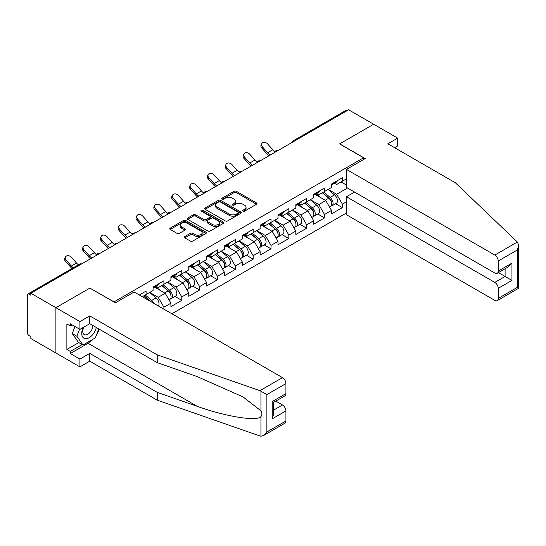 <?xml version="1.0" encoding="UTF-8"?>
<svg xmlns="http://www.w3.org/2000/svg" width="546" height="546" viewBox="0 0 546 546"><rect width="100%" height="100%" fill="white"/><g stroke="black" fill="none" stroke-linecap="round" stroke-linejoin="round"><path stroke-width="0.82" d="M243.011 211.138A1.112 0.642 0 0 0 244.581 211.138L256.511 204.252A1.59 0.915 0 0 0 256.975 203.603A1.59 0.915 0 0 0 256.511 202.955L236.302 191.284A1.59 0.915 0 0 0 234.057 191.284L222.126 198.171A1.112 0.642 0 0 0 221.799 198.628A1.112 0.642 0 0 0 222.126 199.078A1.112 0.642 0 0 0 223.696 199.078L225.239 198.184A5.078 2.935 0 0 1 232.425 198.184L234.111 199.16A5.078 2.935 0 0 1 235.599 201.235A5.078 2.935 0 0 1 234.111 203.31L232.569 204.197A1.112 0.642 0 0 0 232.241 204.654A1.112 0.642 0 0 0 232.569 205.105A1.112 0.642 0 0 0 234.138 205.105L235.681 204.218A5.078 2.935 0 0 1 242.868 204.218L244.553 205.187A5.078 2.935 0 0 1 246.041 207.262A5.078 2.935 0 0 1 244.553 209.336L243.011 210.23A1.112 0.642 0 0 0 242.683 210.681A1.112 0.642 0 0 0 243.011 211.138L243.011 210.23M184.766 236.534A1.59 0.915 0 0 0 184.302 237.182A1.59 0.915 0 0 0 184.766 237.831L190.438 241.1A1.59 0.915 0 0 0 192.683 241.1L205.931 233.449A1.59 0.915 0 0 0 206.395 232.801A1.59 0.915 0 0 0 205.931 232.152L185.722 220.488A1.59 0.915 0 0 0 183.476 220.488L170.222 228.139A1.59 0.915 0 0 0 169.758 228.788A1.59 0.915 0 0 0 170.222 229.436L177.075 233.388A1.59 0.915 0 0 0 179.32 233.388L184.992 230.112A1.59 0.915 0 0 0 185.456 229.463A1.59 0.915 0 0 0 184.992 228.815L181.593 226.856A4.245 2.45 0 0 1 180.351 225.123A4.245 2.45 0 0 1 182.971 222.857A4.245 2.45 0 0 1 187.599 223.389L200.908 231.067A4.245 2.45 0 0 1 202.15 232.801A4.245 2.45 0 0 1 199.529 235.067A4.245 2.45 0 0 1 194.902 234.534L192.683 233.258A1.59 0.915 0 0 0 190.438 233.258L184.766 236.534L184.766 237.831M89.988 288.022L55.897 307.705L30.849 293.236L348.614 109.78L373.662 124.242L339.578 143.919L363.602 157.787L114.005 301.89L89.988 288.151M225.355 220.939A1.59 0.915 0 0 0 227.6 220.939L240.847 213.295A1.59 0.915 0 0 0 241.312 212.647A1.59 0.915 0 0 0 240.847 211.998L220.639 200.327A1.59 0.915 0 0 0 218.393 200.327L205.146 207.978A1.59 0.915 0 0 0 204.682 208.627A1.59 0.915 0 0 0 205.146 209.275L225.355 220.939M201.713 211.377A1.112 0.642 0 0 1 202.839 211.534L223.369 223.382L210.142 231.019A1.59 0.915 0 0 1 207.896 231.019L187.688 219.355L187.688 218.059A1.59 0.915 0 0 0 187.217 218.707A1.59 0.915 0 0 0 187.688 219.355M187.688 218.059L193.352 214.783A1.59 0.915 0 0 1 195.598 214.783L203.795 219.512A1.59 0.915 0 0 0 206.04 219.512L209.8 217.342A1.59 0.915 0 0 0 210.271 216.694A1.59 0.915 0 0 0 209.8 216.045L201.269 211.118A1.112 0.642 0 0 1 200.942 210.667A1.112 0.642 0 0 1 201.631 210.073A1.112 0.642 0 0 1 202.839 210.21L223.389 222.072A1.59 0.915 0 0 1 223.853 222.72A1.59 0.915 0 0 1 223.389 223.369L223.389 222.072M171.888 313.779L346.444 213.001M363.602 157.787L363.602 159.507M142.315 296.703L146.089 294.526L146.089 291.093L139.339 294.99M146.089 294.526L153.071 290.499L153.071 287.066L163.936 280.787L163.936 284.227L170.912 280.194L170.912 276.761L181.777 270.488L181.777 273.921L188.759 269.895L188.759 266.462L199.624 260.183L199.624 263.622L206.6 259.589L206.6 256.156L217.472 249.884L217.472 253.317L224.447 249.29L224.447 245.857L235.312 239.578L235.312 243.018L242.294 238.984L242.294 235.551L253.16 229.279L253.16 232.712L260.135 228.685L260.135 225.252L271 218.973L271 222.413L277.982 218.38L277.982 214.947L288.848 208.674L288.848 212.107L295.823 208.081L295.823 204.648L306.688 198.369L306.688 201.808L313.67 197.775L313.67 194.342L324.536 188.07L324.536 191.503L331.511 187.476L331.511 184.043L342.383 177.764L342.383 181.204L346.444 178.856M346.444 201.836L342.383 204.184L336.664 194.28L328.194 189.387M335.592 203.699L342.383 207.617L342.383 204.184M342.383 207.617L331.511 213.889L331.511 210.456L324.536 214.482L318.816 204.579L310.353 199.693M317.752 214.005L324.536 217.922L324.536 214.482M324.536 217.922L313.67 224.194L313.67 220.761L306.688 224.788L300.969 214.885L292.506 209.992M299.904 224.304L306.688 228.221L306.688 224.788M306.688 228.221L295.823 234.493L295.823 231.06L288.848 235.087L283.128 225.184L274.665 220.297M282.057 234.609L288.848 238.527L288.848 235.087M288.848 238.527L277.982 244.799L277.982 241.366L271 245.393L265.281 235.49L256.818 230.596M264.216 244.908L271 248.826L271 245.393M271 248.826L260.135 255.098L260.135 251.665L253.16 255.699L247.44 245.789L238.971 240.902M246.369 255.214L253.16 259.132L253.16 255.699M253.16 259.132L242.294 265.404L242.294 261.971L235.312 265.998L229.593 256.094L221.13 251.201M228.528 265.513L235.312 269.431L235.312 265.998M235.312 269.431L224.447 275.703L224.447 272.27L217.472 276.303L211.752 266.393L203.283 261.507M210.681 275.819L217.472 279.736L217.472 276.303M217.472 279.736L206.6 286.008L206.6 282.575L199.624 286.602L193.905 276.699L185.442 271.806M192.84 286.118L199.624 290.035L199.624 286.602M199.624 290.035L188.759 296.307L188.759 292.874L181.777 296.908L176.058 286.998L167.595 282.111M174.993 296.423L181.777 300.341L181.777 296.908M181.777 300.341L170.912 306.613L170.912 303.18L163.936 307.207L158.217 297.304L149.754 292.417M163.936 309.186L163.936 307.207M156.006 286.247L158.217 287.524L163.936 284.227M158.217 297.304L165.192 293.27L154.518 287.107M170.912 303.18L165.192 293.27M173.846 275.948L176.058 277.225L181.777 273.921M176.058 286.998L183.04 282.971L172.365 276.808M188.759 292.874L183.04 282.971M191.694 265.643L193.905 266.919L199.624 263.622M193.905 276.699L200.88 272.666L190.206 266.503M206.6 282.575L200.88 272.666M209.541 255.344L211.752 256.62L217.472 253.317M211.752 266.393L218.728 262.367L208.053 256.204M224.447 272.27L218.728 262.367M227.382 245.038L229.593 246.314L235.312 243.018M229.593 256.094L236.575 252.061L225.894 245.898M242.294 261.971L236.575 252.061M245.229 234.739L247.44 236.015L253.16 232.712M247.44 245.789L254.416 241.762L243.741 235.599M260.135 251.665L254.416 241.762M263.07 224.433L265.281 225.71L271 222.413M265.281 235.49L272.263 231.456L261.582 225.293M277.982 241.366L272.263 231.456M280.917 214.134L283.128 215.411L288.848 212.107M283.128 225.184L290.103 221.157L279.429 214.994M295.823 231.06L290.103 221.157M298.758 203.829L300.969 205.105L306.688 201.808M300.969 214.885L307.951 210.852L297.277 204.689M313.67 220.761L307.951 210.852M316.605 193.53L318.816 194.806L324.536 191.503M318.816 204.579L325.791 200.553L315.117 194.39M331.511 210.456L325.791 200.553M346.901 110.77L295.079 140.684M294.349 141.107A2.43 1.399 120 0 1 294.97 140.615A2.43 1.399 60 0 0 293.755 140.499L345.57 110.579A2.43 1.399 60 0 1 346.785 110.701M334.452 183.224L336.664 184.5L342.383 181.204M336.664 194.28L347.529 188.001M341.066 181.961L346.444 185.067M93.086 339.196A18.202 10.511 -60 0 1 88.043 343.298L70.311 353.535L79.921 359.084L79.921 366.878L55.897 353.009L55.897 307.705L89.872 288.09L115.377 302.812L134.139 291.987L282.5 377.641A4.853 2.805 60 0 1 285.927 383.585L266.885 394.581L259.916 390.677L157.241 354.852L89.756 315.888L79.921 321.574L55.897 307.705L55.897 353.009L30.849 338.54L30.849 336.561L29.013 335.503A2.43 1.399 -120 0 1 27.3 332.534L27.3 295.154A2.43 1.399 -120 0 1 27.805 294.041A2.43 1.399 -120 0 1 29.013 294.164L30.849 295.222L30.849 293.236M243.455 211.295L244.553 210.66A5.078 2.935 0 0 0 246.041 208.586L246.041 207.262M235.599 201.235L235.599 202.552A5.078 2.935 0 0 1 234.111 204.627L233.012 205.262M256.49 204.259L236.302 192.601A1.59 0.915 0 0 0 234.057 192.601L222.57 199.235M240.827 213.302L220.639 201.645A1.59 0.915 0 0 0 218.393 201.645L205.166 209.282L205.146 207.978M238.042 213.097A1.112 0.642 0 0 0 238.37 212.647A1.112 0.642 0 0 0 238.042 212.189L220.304 201.945A1.112 0.642 0 0 0 218.728 201.945L217.103 202.887A5.078 2.935 0 0 0 215.615 204.962A5.078 2.935 0 0 0 217.103 207.036L229.224 214.039A5.078 2.935 0 0 0 236.411 214.039L238.042 213.097L238.042 214.421A1.112 0.642 0 0 0 238.37 213.964L238.37 212.647M215.615 204.962L215.615 206.286A5.078 2.935 0 0 0 217.103 208.354L217.103 207.036M238.042 214.421L236.411 215.356A5.078 2.935 0 0 1 229.224 215.356L217.103 208.354M187.708 219.362L193.352 216.107L193.352 214.783M210.271 216.694L210.271 218.018A1.59 0.915 0 0 1 209.8 218.666L206.04 220.837A1.59 0.915 0 0 1 203.795 220.837L195.598 216.107A1.59 0.915 0 0 0 193.352 216.107M212.298 224.426A4.245 2.45 0 0 0 216.933 224.959A4.245 2.45 0 0 0 219.553 222.693A4.245 2.45 0 0 0 218.311 220.959L213.623 218.25A1.59 0.915 0 0 0 211.377 218.25L207.617 220.42A1.59 0.915 0 0 0 207.146 221.069A1.59 0.915 0 0 0 207.617 221.717L212.298 224.426L212.298 225.744A4.245 2.45 0 0 0 216.933 226.276A4.245 2.45 0 0 0 219.553 224.01L219.553 222.693M207.146 221.069L207.146 222.393A1.59 0.915 0 0 0 207.617 223.041L207.617 221.717M212.298 225.744L207.617 223.041M202.15 232.801L202.15 234.125A4.245 2.45 0 0 1 199.529 236.391A4.245 2.45 0 0 1 194.902 235.858L192.683 234.575A1.59 0.915 0 0 0 190.438 234.575L184.787 237.838M180.351 225.123L180.351 226.44A4.245 2.45 0 0 0 181.593 228.18L181.593 226.856M184.971 230.125L181.593 228.18M205.91 233.463L185.722 221.806A1.59 0.915 0 0 0 183.476 221.806L170.243 229.443M330.153 199.235L329.354 198.771M331.176 206.04A5.337 3.085 -120 0 0 331.954 205.801A5.337 3.085 -120 0 0 332.91 202.075A5.337 3.085 -120 0 0 330.132 197.42L323.696 191.987M331.954 205.801L336.356 203.262A5.337 3.085 -120 0 0 337.312 199.529A5.337 3.085 -120 0 0 334.534 194.881L328.098 189.448M322.454 192.704L329.798 198.901A3.235 1.87 60 0 1 331.545 202.887M329.607 207.152L330.583 206.593A5.337 3.085 -120 0 0 331.538 202.866A5.337 3.085 -120 0 0 328.76 198.212L322.317 192.779M320.461 197.475L316.12 193.81M268.973 155.76A12.94 7.473 60 0 1 267.035 153.89L261.787 148.041A3.638 2.791 -152.4 0 1 261.131 144.867L261.759 143.673A3.638 2.791 27.6 0 0 262.408 146.847L267.663 152.696A10.838 6.259 -120 0 0 270.284 155.003M275 151.727A10.838 6.259 -120 0 1 272.809 149.72L267.56 143.878A3.638 2.791 27.6 0 0 261.759 143.673M332.944 183.21A5.337 3.085 60 0 1 331.954 184.671A5.337 3.085 60 0 1 331.511 184.848M337.346 180.671A5.337 3.085 60 0 1 336.356 182.125L331.954 184.671M83.19 327.47A10.517 6.067 120 0 0 85.463 338.684A10.517 6.067 120 0 0 96.301 327.464M83.756 327.15A7.2 4.156 120 0 0 84.227 334.555A7.2 4.156 120 0 0 85.285 334.875A7.2 4.156 120 0 0 92.916 325.512M98.833 328.924L95.359 337.885L83.006 345.017L78.433 342.376L72.256 333.586L75 326.522M83.006 345.017L76.836 336.227L79.573 329.163M72.256 333.586L76.836 336.227M517.383 242.028L518.7 245.229L517.28 250.013L498.232 261.008A4.853 2.805 -120 0 0 494.799 255.071L517.383 242.028L455.337 182.753L387.851 143.789L397.686 138.111L373.662 124.242L339.694 143.857L365.199 158.579L346.444 169.41L494.799 255.071M397.686 138.111L397.686 145.905L394.601 147.686M354.566 192.062L346.444 196.751L346.444 214.715L494.799 300.375A4.853 2.805 -120 0 0 497.229 300.614A4.853 2.805 -120 0 0 498.232 298.389L498.232 288.349A4.853 2.805 -120 0 0 494.799 282.412L505.098 276.467L511.957 280.426L498.232 288.349M346.444 196.751L494.799 282.412M346.444 169.41L346.444 187.374L494.799 273.034A4.853 2.805 -120 0 0 497.229 273.273A4.853 2.805 -120 0 0 498.232 271.048L498.232 261.008M498.396 272.597L505.098 276.467L505.098 268.728M498.232 271.048L511.957 263.124L508.531 266.748L497.229 273.273M498.232 298.389L517.28 287.394L518.004 287.81M79.921 359.084L89.756 353.405L157.241 392.369L157.241 400.163L259.916 435.981L260.94 436.22L263.452 435.578L266.885 431.961L285.927 420.966A4.853 2.805 60 0 1 284.923 423.184L263.452 435.578M157.241 392.369L197.133 406.285C225.471 416.578 257.221 421.696 260.94 416.564C262.189 414.994 262.189 413.076 260.94 410.81L243.12 396.962L197.133 376.563L157.241 362.646L89.756 323.682L79.921 329.361L70.311 323.819L70.311 325.928L66.878 323.949L66.878 349.44L70.311 351.419L82.207 344.553M89.756 353.405L89.756 361.193L79.921 366.878M157.241 400.163L89.756 361.193M285.927 383.585L285.927 393.618A4.853 2.805 60 0 1 284.923 395.843L273.628 402.368L273.628 414.066L272.201 418.85L272.201 401.549C274.058 402.614 274.058 402.614 272.201 401.549L285.927 393.618M79.921 321.574L79.921 329.361M70.311 353.535L70.311 351.419M89.756 315.888L89.756 323.682M157.241 354.852L157.241 362.646M273.628 410.101L282.5 404.982A4.853 2.805 60 0 1 285.927 410.926L285.927 420.966M282.5 404.982L275.798 401.112M99.283 329.183A18.202 10.511 -60 0 1 96.697 334.439M72.14 324.87L70.311 325.928M66.878 349.44L78.774 342.574M312.305 209.541L311.507 209.077M313.329 216.346A5.337 3.085 -120 0 0 314.107 216.107A5.337 3.085 -120 0 0 315.069 212.374A5.337 3.085 -120 0 0 312.285 207.726L305.849 202.293M314.107 216.107L318.509 213.561A5.337 3.085 -120 0 0 319.471 209.835A5.337 3.085 -120 0 0 316.694 205.18L310.251 199.747M304.607 203.01L311.95 209.207A3.235 1.87 60 0 1 313.697 213.193M311.766 217.458L312.735 216.899A5.337 3.085 -120 0 0 313.697 213.165A5.337 3.085 -120 0 0 310.913 208.517L304.477 203.085M302.62 207.773L298.273 204.108M294.465 219.84L293.659 219.383M295.488 226.645A5.337 3.085 -120 0 0 296.266 226.406A5.337 3.085 -120 0 0 297.222 222.679A5.337 3.085 -120 0 0 294.444 218.025L288.001 212.592M296.266 226.406L300.669 223.867A5.337 3.085 -120 0 0 301.624 220.134A5.337 3.085 -120 0 0 298.846 215.486L292.41 210.053M286.766 213.309L294.11 219.506A3.235 1.87 60 0 1 295.857 223.491M293.919 227.757L294.888 227.197A5.337 3.085 -120 0 0 295.85 223.471A5.337 3.085 -120 0 0 293.072 218.816L286.63 213.384M284.773 218.079L280.432 214.414M276.617 230.146L275.819 229.682M277.641 236.95A5.337 3.085 -120 0 0 278.419 236.711A5.337 3.085 -120 0 0 279.375 232.978A5.337 3.085 -120 0 0 276.597 228.33L270.161 222.898M278.419 236.711L282.821 234.166A5.337 3.085 -120 0 0 283.784 230.439A5.337 3.085 -120 0 0 280.999 225.785L274.563 220.352M268.919 223.614L276.262 229.811A3.235 1.87 60 0 1 278.01 233.797M276.071 238.063L277.047 237.503A5.337 3.085 -120 0 0 278.003 233.77A5.337 3.085 -120 0 0 275.225 229.122L268.789 223.689M266.933 228.378L262.585 224.713M258.777 240.445L257.971 239.987M259.8 247.249A5.337 3.085 -120 0 0 260.572 247.01A5.337 3.085 -120 0 0 261.534 243.284A5.337 3.085 -120 0 0 258.756 238.629L252.313 233.197M260.572 247.01L264.981 244.471A5.337 3.085 -120 0 0 265.936 240.738A5.337 3.085 -120 0 0 263.158 236.09L256.722 230.658M251.078 233.913L258.422 240.11A3.235 1.87 60 0 1 260.169 244.096M258.231 248.362L259.2 247.802A5.337 3.085 -120 0 0 260.162 244.076A5.337 3.085 -120 0 0 257.378 239.421L250.942 233.988M249.085 238.684L244.745 235.019M240.929 250.75L240.131 250.286M241.953 257.555A5.337 3.085 -120 0 0 242.731 257.316A5.337 3.085 -120 0 0 243.687 253.583A5.337 3.085 -120 0 0 240.909 248.935L234.473 243.502M242.731 257.316L247.133 254.77A5.337 3.085 -120 0 0 248.096 251.044A5.337 3.085 -120 0 0 245.311 246.389L238.875 240.957M233.231 244.219L240.574 250.416A3.235 1.87 60 0 1 242.322 254.402M240.383 258.668L241.359 258.108A5.337 3.085 -120 0 0 242.315 254.375A5.337 3.085 -120 0 0 239.537 249.727L233.101 244.294M231.245 248.983L226.897 245.318M251.133 166.059A12.94 7.473 60 0 1 249.194 164.196L243.939 158.347A3.638 2.791 -152.4 0 1 243.291 155.173L243.912 153.979A3.638 2.791 27.6 0 0 244.567 157.152L249.815 162.995A10.838 6.259 -120 0 0 252.436 165.302M257.152 162.032A10.838 6.259 -120 0 1 254.968 160.026L249.713 154.177A3.638 2.791 27.6 0 0 243.912 153.979M315.103 193.516A5.337 3.085 60 0 1 314.107 194.97A5.337 3.085 60 0 1 313.67 195.154M319.506 190.97A5.337 3.085 60 0 1 318.509 192.431L314.107 194.97M233.285 176.365A12.94 7.473 60 0 1 231.347 174.495L226.092 168.646A3.638 2.791 -152.4 0 1 225.443 165.472L226.071 164.278A3.638 2.791 27.6 0 0 226.72 167.451L231.975 173.3A10.838 6.259 -120 0 0 234.596 175.607M239.312 172.331A10.838 6.259 -120 0 1 237.121 170.325L231.866 164.482A3.638 2.791 27.6 0 0 226.071 164.278M297.256 203.815A5.337 3.085 60 0 1 296.266 205.276A5.337 3.085 60 0 1 295.823 205.453M301.658 201.276A5.337 3.085 60 0 1 300.669 202.73L296.266 205.276M215.438 186.664A12.94 7.473 60 0 1 213.5 184.801L208.251 178.951A3.638 2.791 -152.4 0 1 207.596 175.778L208.224 174.584A3.638 2.791 27.6 0 0 208.879 177.757L214.128 183.599A10.838 6.259 -120 0 0 216.748 185.906M221.464 182.637A10.838 6.259 -120 0 1 219.274 180.63L214.025 174.781A3.638 2.791 27.6 0 0 208.224 174.584M279.416 214.121A5.337 3.085 60 0 1 278.419 215.574A5.337 3.085 60 0 1 277.982 215.759M283.818 211.575A5.337 3.085 60 0 1 282.821 213.036L278.419 215.574M197.597 196.97A12.94 7.473 60 0 1 195.659 195.099L190.404 189.25A3.638 2.791 -152.4 0 1 189.755 186.077L190.383 184.882A3.638 2.791 27.6 0 0 191.032 188.056L196.287 193.905A10.838 6.259 -120 0 0 198.908 196.212M203.624 192.936A10.838 6.259 -120 0 1 201.433 190.929L196.178 185.087A3.638 2.791 27.6 0 0 190.383 184.882M261.568 224.426A5.337 3.085 60 0 1 260.572 225.88A5.337 3.085 60 0 1 260.135 226.058M265.97 221.881A5.337 3.085 60 0 1 264.981 223.334L260.572 225.88M179.75 207.268A12.94 7.473 60 0 1 177.812 205.405L172.563 199.556A3.638 2.791 -152.4 0 1 171.908 196.383L172.536 195.188A3.638 2.791 27.6 0 0 173.184 198.362L178.44 204.204A10.838 6.259 -120 0 0 181.06 206.511M185.776 203.242A10.838 6.259 -120 0 1 183.586 201.235L178.337 195.386A3.638 2.791 27.6 0 0 172.536 195.188M243.721 234.725A5.337 3.085 60 0 1 242.731 236.179A5.337 3.085 60 0 1 242.294 236.363M248.13 232.18A5.337 3.085 60 0 1 247.133 233.64L242.731 236.179M223.089 261.049L222.283 260.592M224.113 267.854A5.337 3.085 -120 0 0 224.884 267.615A5.337 3.085 -120 0 0 225.846 263.889A5.337 3.085 -120 0 0 223.061 259.234L216.625 253.801M224.884 267.615L229.286 265.076A5.337 3.085 -120 0 0 230.248 261.343A5.337 3.085 -120 0 0 227.47 256.695L221.028 251.262M215.383 254.518L222.727 260.715A3.235 1.87 60 0 1 224.474 264.701M222.543 268.966L223.512 268.407A5.337 3.085 -120 0 0 224.474 264.68A5.337 3.085 -120 0 0 221.69 260.026L215.254 254.593M213.397 259.289L209.057 255.624M161.909 217.574A12.94 7.473 60 0 1 159.971 215.704L154.716 209.855A3.638 2.791 -152.4 0 1 154.068 206.688L154.689 205.487A3.638 2.791 27.6 0 0 155.344 208.661L160.592 214.51A10.838 6.259 -120 0 0 163.213 216.817M167.929 213.541A10.838 6.259 -120 0 1 165.745 211.534L160.49 205.692A3.638 2.791 27.6 0 0 154.689 205.487M225.88 245.031A5.337 3.085 60 0 1 224.884 246.485A5.337 3.085 60 0 1 224.447 246.662M230.282 242.485A5.337 3.085 60 0 1 229.286 243.939L224.884 246.485M205.241 271.355L204.443 270.891M206.265 278.16A5.337 3.085 -120 0 0 207.043 277.921A5.337 3.085 -120 0 0 207.999 274.188A5.337 3.085 -120 0 0 205.221 269.54L198.785 264.107M207.043 277.921L211.445 275.375A5.337 3.085 -120 0 0 212.401 271.649A5.337 3.085 -120 0 0 209.623 266.994L203.187 261.561M197.543 264.824L204.886 271.021A3.235 1.87 60 0 1 206.634 275.007M204.695 279.272L205.671 278.713A5.337 3.085 -120 0 0 206.627 274.979A5.337 3.085 -120 0 0 203.849 270.331L197.406 264.899M195.557 269.587L191.209 265.922M144.062 227.873A12.94 7.473 60 0 1 142.124 226.01L136.875 220.161A3.638 2.791 -152.4 0 1 136.22 216.987L136.848 215.793A3.638 2.791 27.6 0 0 137.496 218.966L142.752 224.809A10.838 6.259 -120 0 0 145.373 227.116M150.089 223.846A10.838 6.259 -120 0 1 147.898 221.84L142.649 215.991A3.638 2.791 27.6 0 0 136.848 215.793M208.033 255.33A5.337 3.085 60 0 1 207.043 256.784A5.337 3.085 60 0 1 206.6 256.968M212.442 252.784A5.337 3.085 60 0 1 211.445 254.245L207.043 256.784M187.394 281.654L186.595 281.197M188.418 288.459A5.337 3.085 -120 0 0 189.196 288.22A5.337 3.085 -120 0 0 190.158 284.493A5.337 3.085 -120 0 0 187.374 279.839L180.938 274.406M189.196 288.22L193.598 285.681A5.337 3.085 -120 0 0 194.56 281.948A5.337 3.085 -120 0 0 191.782 277.3L185.34 271.867M179.695 275.123L187.039 281.32A3.235 1.87 60 0 1 188.786 285.305M186.855 289.571L187.824 289.011A5.337 3.085 -120 0 0 188.786 285.285A5.337 3.085 -120 0 0 186.002 280.63L179.566 275.204M177.709 279.893L173.362 276.228M126.222 238.179A12.94 7.473 60 0 1 124.283 236.309L119.028 230.46A3.638 2.791 -152.4 0 1 118.38 227.293L119.001 226.092A3.638 2.791 27.6 0 0 119.656 229.265L124.904 235.114A10.838 6.259 -120 0 0 127.525 237.421M132.241 234.145A10.838 6.259 -120 0 1 130.057 232.139L124.802 226.297A3.638 2.791 27.6 0 0 119.001 226.092M190.192 265.636A5.337 3.085 60 0 1 189.196 267.09A5.337 3.085 60 0 1 188.759 267.267M194.594 263.09A5.337 3.085 60 0 1 193.598 264.544L189.196 267.09M169.553 291.96L168.755 291.496M170.577 298.764A5.337 3.085 -120 0 0 171.355 298.525A5.337 3.085 -120 0 0 172.311 294.792A5.337 3.085 -120 0 0 169.533 290.144L163.09 284.712M171.355 298.525L175.757 295.98A5.337 3.085 -120 0 0 176.713 292.253A5.337 3.085 -120 0 0 173.935 287.599L167.499 282.166M161.855 285.428L169.199 291.625A3.235 1.87 60 0 1 170.946 295.611M169.007 299.877L169.977 299.317A5.337 3.085 -120 0 0 170.939 295.584A5.337 3.085 -120 0 0 168.161 290.936L161.718 285.503M159.862 290.192L155.521 286.527M108.374 248.478A12.94 7.473 60 0 1 106.436 246.615L101.181 240.766A3.638 2.791 -152.4 0 1 100.532 237.592L101.16 236.398A3.638 2.791 27.6 0 0 101.809 239.571L107.064 245.413A10.838 6.259 -120 0 0 109.685 247.72M114.401 244.451A10.838 6.259 -120 0 1 112.21 242.444L106.955 236.595A3.638 2.791 27.6 0 0 101.16 236.398M172.345 275.935A5.337 3.085 60 0 1 171.355 277.388A5.337 3.085 60 0 1 170.912 277.573M176.747 273.396A5.337 3.085 60 0 1 175.757 274.85L171.355 277.388M153.883 303.385A5.337 3.085 -120 0 0 151.686 300.443L145.25 295.011M158.326 305.951A5.337 3.085 -120 0 0 156.088 297.904L149.652 292.472M144.007 295.727L151.344 301.918M150.587 301.481A5.337 3.085 -120 0 0 150.314 301.235L143.878 295.809M90.527 258.784A12.94 7.473 60 0 1 88.595 256.913L83.34 251.064A3.638 2.791 -152.4 0 1 82.685 247.898L83.313 246.696A3.638 2.791 27.6 0 0 83.968 249.87L89.216 255.719A10.838 6.259 -120 0 0 91.837 258.026M96.553 254.75A10.838 6.259 -120 0 1 94.362 252.743L89.114 246.901A3.638 2.791 27.6 0 0 83.313 246.696M154.504 286.24A5.337 3.085 60 0 1 153.508 287.694A5.337 3.085 60 0 1 153.071 287.872M158.906 283.695A5.337 3.085 60 0 1 157.91 285.149L153.508 287.694M72.024 268.509A12.94 7.473 60 0 1 70.748 267.219L65.493 261.37A3.638 2.791 -152.4 0 1 64.844 258.197L65.472 257.002A3.638 2.791 27.6 0 0 66.121 260.176L71.376 266.018A10.838 6.259 -120 0 0 73.26 267.799M78.412 264.824A10.838 6.259 -120 0 1 76.522 263.049L71.267 257.2A3.638 2.791 27.6 0 0 65.472 257.002M141.059 294.001A5.337 3.085 60 0 1 140.104 295.427M80.944 264.312L29.013 294.164M81.45 264.025A2.43 1.399 -60 0 0 80.835 264.25A2.43 1.399 -120 0 0 79.62 264.127L27.805 294.041M276.508 151.406A2.43 1.399 120 0 1 277.122 150.921A2.43 1.399 -60 0 1 277.737 150.696M258.661 161.712A2.43 1.399 120 0 1 259.275 161.22A2.43 1.399 -60 0 1 259.896 161.002M240.82 172.01A2.43 1.399 120 0 1 241.434 171.526A2.43 1.399 -60 0 1 242.049 171.301M222.973 182.316A2.43 1.399 120 0 1 223.587 181.825A2.43 1.399 -60 0 1 224.208 181.606M205.125 192.615A2.43 1.399 120 0 1 205.746 192.131A2.43 1.399 -60 0 1 206.361 191.905M187.285 202.921A2.43 1.399 120 0 1 187.899 202.43A2.43 1.399 -60 0 1 188.513 202.211M169.437 213.22A2.43 1.399 120 0 1 170.059 212.735A2.43 1.399 -60 0 1 170.673 212.51M151.597 223.526A2.43 1.399 120 0 1 152.211 223.034A2.43 1.399 -60 0 1 152.825 222.816M133.75 233.825A2.43 1.399 120 0 1 134.364 233.34A2.43 1.399 -60 0 1 134.985 233.115M115.909 244.13A2.43 1.399 120 0 1 116.523 243.646A2.43 1.399 -60 0 1 117.137 243.42M98.062 254.429A2.43 1.399 120 0 1 98.676 253.945A2.43 1.399 -60 0 1 99.297 253.719M244.553 210.66L244.553 209.336M232.569 205.105L232.569 204.197M234.111 204.627L234.111 203.31M222.126 199.078L222.126 198.171M234.057 192.601L234.057 191.284M236.302 192.601L236.302 191.284M256.511 204.252L256.511 202.955M218.393 201.645L218.393 200.327M220.639 201.645L220.639 200.327M240.847 213.295L240.847 211.998M229.224 215.356L229.224 214.039M236.411 215.356L236.411 214.039M195.598 216.107L195.598 214.783M203.795 220.837L203.795 219.512M206.04 220.837L206.04 219.512M209.8 218.666L209.8 217.342M202.839 211.534L202.839 210.21M190.438 234.575L190.438 233.258M192.683 234.575L192.683 233.258M194.902 235.858L194.902 234.534M184.992 230.112L184.992 228.815M170.222 229.436L170.222 228.139M183.476 221.806L183.476 220.488M185.722 221.806L185.722 220.488M205.931 233.449L205.931 232.152M330.132 197.42L334.534 194.881M325.252 200.239L328.76 198.212M262.408 146.847L261.787 148.041M272.809 149.72L267.663 152.696M517.28 287.394L517.28 250.013M511.957 263.124L511.957 280.426M260.94 436.22L260.94 416.564M260.94 410.81L260.94 391.148M266.885 394.581L266.885 431.961M285.927 410.926L272.201 418.85M259.916 390.677L282.5 377.641M88.043 343.298L197.133 406.285M312.285 207.726L316.694 205.18M307.405 210.538L310.913 208.517M294.444 218.025L298.846 215.486M289.564 220.843L293.072 218.816M276.597 228.33L280.999 225.785M271.717 231.142L275.225 229.122M258.756 238.629L263.158 236.09M253.876 241.448L257.378 239.421M240.909 248.935L245.311 246.389M236.029 251.747L239.537 249.727M244.567 157.152L243.939 158.347M254.968 160.026L249.815 162.995M226.72 167.451L226.092 168.646M237.121 170.325L231.975 173.3M208.879 177.757L208.251 178.951M219.274 180.63L214.128 183.599M191.032 188.056L190.404 189.25M201.433 190.929L196.287 193.905M173.184 198.362L172.563 199.556M183.586 201.235L178.44 204.204M223.061 259.234L227.47 256.695M218.188 262.053L221.69 260.026M155.344 208.661L154.716 209.855M165.745 211.534L160.592 214.51M205.221 269.54L209.623 266.994M200.341 272.352L203.849 270.331M137.496 218.966L136.875 220.161M147.898 221.84L142.752 224.809M187.374 279.839L191.782 277.3M182.494 282.657L186.002 280.63M119.656 229.265L119.028 230.46M130.057 232.139L124.904 235.114M169.533 290.144L173.935 287.599M164.653 292.956L168.161 290.936M101.809 239.571L101.181 240.766M112.21 242.444L107.064 245.413M151.686 300.443L156.088 297.904M83.968 249.87L83.34 251.064M94.362 252.743L89.216 255.719M66.121 260.176L65.493 261.37M76.522 263.049L71.376 266.018M293.755 140.499A2.43 2.43 0 0 0 292.588 142.124M277.9 150.6A2.43 2.43 0 0 0 274.74 152.43M260.053 160.906A2.43 2.43 0 0 0 256.9 162.728M242.212 171.205A2.43 2.43 0 0 0 239.052 173.034M224.365 181.511A2.43 2.43 0 0 0 221.212 183.333M206.525 191.81A2.43 2.43 0 0 0 203.365 193.639M188.677 202.116A2.43 2.43 0 0 0 185.517 203.938M170.837 212.421A2.43 2.43 0 0 0 167.677 214.244M152.989 222.72A2.43 2.43 0 0 0 149.829 224.542M135.142 233.026A2.43 2.43 0 0 0 131.989 234.848M117.301 243.325A2.43 2.43 0 0 0 114.141 245.147M99.454 253.631A2.43 2.43 0 0 0 96.301 255.453M81.613 263.93A2.43 2.43 0 0 0 79.62 264.127M518.7 245.229L518.7 288.213L497.229 300.614"/></g></svg>
